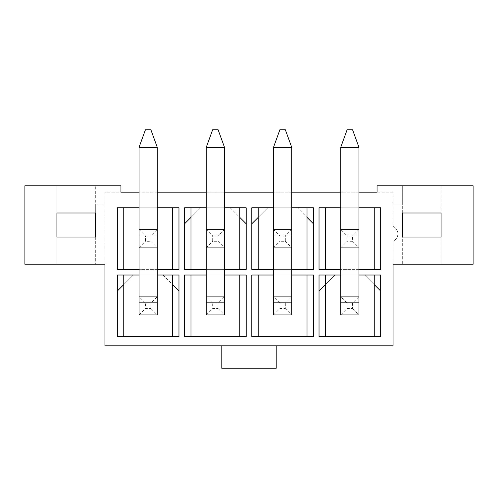 <?xml version="1.0" encoding="UTF-8"?>
<svg xmlns="http://www.w3.org/2000/svg" width="498" height="498" viewBox="0 0 498 498"><rect width="100%" height="100%" fill="white"/><g stroke="black" fill="none" stroke-linecap="round" stroke-linejoin="round"><path stroke-width="0.37" stroke-dasharray="2.49 1.87" d="M380.659 275.014L380.659 291.019L364.654 275.014L335.036 275.014L325.437 284.613L325.437 275.014L319.031 275.014L319.031 291.019L335.036 275.014L364.654 275.014L374.253 284.613L374.253 275.014L380.659 275.014M319.031 291.019L319.031 336.642L380.659 336.642L380.659 291.019M340.719 275.014L358.971 275.014M325.437 275.014L374.253 275.014M352.565 241.318L347.125 241.318L347.125 235.871L352.565 235.871L352.565 241.318L358.971 247.718L340.719 247.718L358.971 247.718L358.971 229.472L340.719 229.472L340.719 247.718L358.971 247.718L358.971 229.472L340.719 229.472L340.719 247.718L358.971 247.718L358.971 147.352L340.719 147.352L340.719 314.948L358.971 314.948L358.971 296.702L340.719 296.702L340.719 314.948L358.971 314.948L358.971 296.702L340.719 296.702L340.719 314.948L358.971 314.948L358.971 296.702L340.719 296.702L347.125 303.101L352.565 303.101L352.565 308.548L347.125 308.548L347.125 303.101M374.253 336.642L325.437 336.642L374.253 336.642L374.253 284.613M325.437 336.642L325.437 284.613M307.023 269.412L258.207 269.412L307.023 269.412L307.023 217.383L297.424 207.784L267.806 207.784L297.424 207.784L313.429 223.789L313.429 207.784L251.801 207.784L251.801 223.789L267.806 207.784L258.207 217.383L258.207 207.784M239.793 269.412L190.977 269.412L239.793 269.412L239.793 217.383L230.194 207.784L200.576 207.784L230.194 207.784L246.199 223.789L246.199 207.784L184.571 207.784L184.571 223.789L200.576 207.784L190.977 217.383L190.977 207.784M172.563 336.642L123.747 336.642L172.563 336.642L172.563 284.613L162.964 275.014L133.346 275.014L162.964 275.014L178.969 291.019L178.969 275.014L117.341 275.014L117.341 291.019L133.346 275.014L123.747 284.613L123.747 275.014M374.253 207.784L325.437 207.784L374.253 207.784L374.253 269.412L325.437 269.412L374.253 269.412M325.437 269.412L325.437 207.784M358.971 192.172L340.719 192.172M291.741 192.172L273.489 192.172M224.511 192.172L206.259 192.172M157.281 192.172L139.029 192.172M139.029 275.014L157.281 275.014M139.029 207.784L157.281 207.784M157.281 269.412L139.029 269.412M206.259 275.014L224.511 275.014M273.489 275.014L291.741 275.014M206.259 207.784L224.511 207.784M224.511 269.412L206.259 269.412M273.489 207.784L291.741 207.784M291.741 269.412L273.489 269.412M340.719 207.784L358.971 207.784M358.971 269.412L340.719 269.412M117.341 291.019L117.341 336.642L178.969 336.642L178.969 291.019M251.801 223.789L251.801 269.412L313.429 269.412L313.429 223.789M246.199 275.014L184.571 275.014L184.571 336.642L246.199 336.642L246.199 275.014M393.065 345.842L104.935 345.842L104.935 192.172L120.946 192.172L120.946 185.798L24.9 185.798L24.9 264.233L104.935 264.233L104.935 192.172L393.065 192.172L393.065 226.459A8.005 8.005 0 0 1 393.065 241.132L393.065 345.842M178.969 269.412L178.969 207.784L117.341 207.784L117.341 269.412L178.969 269.412M313.429 275.014L251.801 275.014L251.801 336.642L313.429 336.642L313.429 275.014M184.571 223.789L184.571 269.412L246.199 269.412L246.199 223.789M380.659 269.412L380.659 207.784L319.031 207.784L319.031 269.412L380.659 269.412M258.207 269.412L258.207 217.383M285.335 241.318L291.741 247.718L291.741 147.352L291.741 229.472L273.489 229.472L273.489 247.718L291.741 247.718L291.741 229.472L273.489 229.472L273.489 247.718L291.741 247.718L291.741 229.472L273.489 229.472L273.489 247.718L291.741 247.718L273.489 247.718L273.489 147.352L273.489 229.472L279.895 235.871L285.335 235.871L285.335 241.318L279.895 241.318L279.895 235.871M190.977 269.412L190.977 217.383M218.105 241.318L224.511 247.718L224.511 147.352L224.511 229.472L206.259 229.472L206.259 247.718L224.511 247.718L224.511 229.472L206.259 229.472L206.259 247.718L224.511 247.718L224.511 229.472L206.259 229.472L206.259 247.718L224.511 247.718L206.259 247.718L206.259 147.352L206.259 229.472L212.665 235.871L218.105 235.871L218.105 241.318L212.665 241.318L212.665 235.871M307.023 275.014L258.207 275.014L307.023 275.014L307.023 336.642L258.207 336.642L307.023 336.642M258.207 336.642L258.207 275.014M273.489 147.352L279.895 129.748L273.489 147.352L291.741 147.352L285.335 129.748L291.741 147.352L285.335 129.748L279.895 129.748L285.335 129.748L279.895 129.748L273.489 147.352L291.741 147.352L273.489 147.352L273.489 314.948L291.741 314.948L291.741 296.702L273.489 296.702L273.489 314.948L291.741 314.948L291.741 296.702L273.489 296.702L273.489 314.948L291.741 314.948L291.741 296.702L273.489 296.702L279.895 303.101L285.335 303.101L285.335 308.548L279.895 308.548L279.895 303.101M239.793 275.014L190.977 275.014L239.793 275.014L239.793 336.642L190.977 336.642L239.793 336.642M190.977 336.642L190.977 275.014M206.259 147.352L212.665 129.748L206.259 147.352L224.511 147.352L218.105 129.748L224.511 147.352L218.105 129.748L212.665 129.748L218.105 129.748L212.665 129.748L206.259 147.352L224.511 147.352L206.259 147.352L206.259 314.948L224.511 314.948L224.511 296.702L206.259 296.702L206.259 314.948L224.511 314.948L224.511 296.702L206.259 296.702L206.259 314.948L224.511 314.948L224.511 296.702L206.259 296.702L212.665 303.101L218.105 303.101L218.105 308.548L212.665 308.548L212.665 303.101M393.065 226.459L393.065 205.008L402.67 205.008L402.67 185.798L377.054 185.798L377.054 192.172L393.065 192.172L393.065 205.008L402.67 205.008L402.67 213.007L441.085 213.007L441.085 185.798L402.67 185.798L402.67 213.007L441.085 213.007L441.085 185.798L473.1 185.798L473.1 264.233L441.085 264.233L441.085 237.023L402.67 237.023L402.67 264.233L393.065 264.233L393.065 241.132A8.005 8.005 0 0 0 393.065 226.459M172.563 207.784L123.747 207.784L172.563 207.784L172.563 269.412L123.747 269.412L172.563 269.412M123.747 269.412L123.747 207.784M150.875 241.318L157.281 247.718L157.281 147.352L157.281 229.472L139.029 229.472L139.029 247.718L157.281 247.718L157.281 229.472L139.029 229.472L139.029 247.718L157.281 247.718L157.281 229.472L139.029 229.472L139.029 247.718L157.281 247.718L139.029 247.718L139.029 147.352L139.029 229.472L145.435 235.871L150.875 235.871L150.875 241.318L145.435 241.318L145.435 235.871M123.747 336.642L123.747 284.613M139.029 147.352L145.435 129.748L139.029 147.352L157.281 147.352L150.875 129.748L157.281 147.352L150.875 129.748L145.435 129.748L150.875 129.748L145.435 129.748L139.029 147.352L157.281 147.352L139.029 147.352L139.029 314.948L157.281 314.948L157.281 296.702L139.029 296.702L139.029 314.948L157.281 314.948L157.281 296.702L139.029 296.702L139.029 314.948L157.281 314.948L157.281 296.702L139.029 296.702L145.435 303.101L150.875 303.101L150.875 308.548L145.435 308.548L145.435 303.101M402.67 264.233L441.085 264.233L441.085 213.007L402.67 213.007L402.67 237.023L441.085 237.023L402.67 237.023L402.67 264.233M95.33 237.023L95.33 264.233L95.33 237.023L56.915 237.023L56.915 264.233L56.915 237.023L95.33 237.023L95.33 205.008L104.935 205.008L95.33 205.008L95.33 185.798L95.33 213.007L56.915 213.007L56.915 185.798L56.915 213.007L95.33 213.007L56.915 213.007L56.915 237.023L95.33 237.023M276.209 345.842L221.791 345.842L221.791 368.252L276.209 368.252L276.209 345.842M172.563 284.613L172.563 275.014M239.793 217.383L239.793 207.784M307.023 217.383L307.023 207.784M157.281 247.718L157.281 229.472L139.029 229.472M139.029 247.718L145.435 241.318M157.281 229.472L150.875 235.871M157.281 147.352L157.281 296.702L139.029 296.702M139.029 314.948L145.435 308.548M150.875 308.548L157.281 314.948M157.281 296.702L150.875 303.101M224.511 247.718L224.511 229.472L206.259 229.472M206.259 247.718L212.665 241.318M224.511 229.472L218.105 235.871M224.511 147.352L224.511 296.702L206.259 296.702M206.259 314.948L212.665 308.548M218.105 308.548L224.511 314.948M224.511 296.702L218.105 303.101M291.741 247.718L291.741 229.472L273.489 229.472M273.489 247.718L279.895 241.318M291.741 229.472L285.335 235.871M291.741 147.352L291.741 296.702L273.489 296.702M273.489 314.948L279.895 308.548M285.335 308.548L291.741 314.948M291.741 296.702L285.335 303.101M340.719 247.718L340.719 147.352L340.719 247.718L347.125 241.318M340.719 147.352L347.125 129.748L340.719 147.352L358.971 147.352L352.565 129.748L347.125 129.748L340.719 147.352L358.971 147.352L352.565 129.748L347.125 129.748L352.565 129.748L358.971 147.352L358.971 229.472L340.719 229.472L347.125 235.871M358.971 247.718L358.971 229.472L340.719 229.472M358.971 229.472L352.565 235.871M358.971 147.352L358.971 296.702L340.719 296.702M340.719 314.948L347.125 308.548M352.565 308.548L358.971 314.948M358.971 296.702L352.565 303.101M157.281 234.913L139.029 234.913M224.511 234.913L206.259 234.913M291.741 234.913L273.489 234.913M358.971 234.913L340.719 234.913"/><path stroke-width="0.75" d="M340.719 275.014L319.031 275.014L319.031 336.642L380.659 336.642L380.659 275.014L358.971 275.014M325.437 269.412L325.437 207.784M374.253 207.784L374.253 269.412M139.029 192.172L120.946 192.172L120.946 185.798L24.9 185.798L24.9 264.233L104.935 264.233L104.935 345.842L393.065 345.842L393.065 264.233L473.1 264.233L473.1 185.798L377.054 185.798L377.054 192.172L358.971 192.172M340.719 192.172L291.741 192.172M273.489 192.172L224.511 192.172M206.259 192.172L157.281 192.172M441.085 237.023L402.67 237.023L402.67 213.007L441.085 213.007L441.085 237.023M95.33 237.023L56.915 237.023L56.915 213.007L95.33 213.007L95.33 237.023M139.029 275.014L117.341 275.014L117.341 336.642L178.969 336.642L178.969 275.014L157.281 275.014M139.029 269.412L117.341 269.412L117.341 207.784L139.029 207.784M157.281 207.784L178.969 207.784L178.969 269.412L157.281 269.412M206.259 275.014L184.571 275.014L184.571 336.642L246.199 336.642L246.199 275.014L224.511 275.014M273.489 275.014L251.801 275.014L251.801 336.642L313.429 336.642L313.429 275.014L291.741 275.014M206.259 269.412L184.571 269.412L184.571 207.784L206.259 207.784M224.511 207.784L246.199 207.784L246.199 269.412L224.511 269.412M273.489 269.412L251.801 269.412L251.801 207.784L273.489 207.784M291.741 207.784L313.429 207.784L313.429 269.412L291.741 269.412M340.719 269.412L319.031 269.412L319.031 207.784L340.719 207.784M358.971 207.784L380.659 207.784L380.659 269.412L358.971 269.412M258.207 269.412L258.207 207.784M307.023 207.784L307.023 269.412M190.977 269.412L190.977 207.784M239.793 207.784L239.793 269.412M374.253 275.014L374.253 336.642M325.437 336.642L325.437 275.014M307.023 275.014L307.023 336.642M258.207 336.642L258.207 275.014M239.793 275.014L239.793 336.642M190.977 336.642L190.977 275.014M123.747 269.412L123.747 207.784M172.563 207.784L172.563 269.412M172.563 275.014L172.563 336.642M123.747 336.642L123.747 275.014M221.791 345.842L221.791 368.252L276.209 368.252L276.209 345.842M117.341 291.019L123.747 284.613M172.563 284.613L178.969 291.019M184.571 223.789L190.977 217.383M239.793 217.383L246.199 223.789M251.801 223.789L258.207 217.383M307.023 217.383L313.429 223.789M319.031 291.019L325.437 284.613M380.659 291.019L374.253 284.613M157.281 147.352L157.281 314.948L139.029 314.948L139.029 147.352L157.281 147.352L150.875 129.748L145.435 129.748L139.029 147.352M224.511 147.352L224.511 314.948L206.259 314.948L206.259 147.352L224.511 147.352L218.105 129.748L212.665 129.748L206.259 147.352M291.741 147.352L291.741 314.948L273.489 314.948L273.489 147.352L291.741 147.352L285.335 129.748L279.895 129.748L273.489 147.352M358.971 147.352L358.971 314.948L340.719 314.948L340.719 147.352L358.971 147.352L352.565 129.748L347.125 129.748L340.719 147.352M157.281 302.143L139.029 302.143M224.511 302.143L206.259 302.143M291.741 302.143L273.489 302.143M358.971 302.143L340.719 302.143"/></g></svg>
